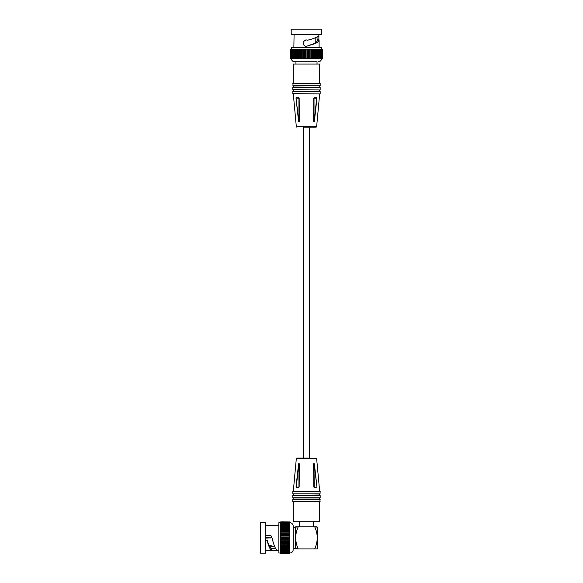 <?xml version="1.0" encoding="UTF-8"?>
<svg xmlns="http://www.w3.org/2000/svg" width="583" height="583" viewBox="0 0 583 583"><rect width="100%" height="100%" fill="white"/><g stroke="black" fill="none" stroke-linecap="round" stroke-linejoin="round"><path stroke-width="0.87" d="M314.368 463.798L316.955 487.053L314.368 463.798L313.632 463.798L313.712 473.68M316.613 487.614L316.955 487.053L316.613 487.614L314.193 487.359L316.613 487.614M299.152 487.053L298.605 487.614L299.152 487.053L299.247 463.798L299.028 487.075L296.572 487.359L298.605 487.614L296.353 487.614L296.011 487.053L296.572 487.359L296.011 487.053L298.598 463.798L299.334 463.798L299.152 487.053M299.254 473.68L299.334 463.798M293.3 501.905L293.3 521.202L319.666 521.202L319.666 501.905L315.804 501.905M315.804 499.274L319.666 499.274L319.666 497.977L315.804 497.977M320.162 501.737L292.812 501.737L319.994 501.905L319.994 499.274L292.812 499.442L320.162 499.442M292.979 491.374L320.162 491.542L292.979 491.374M315.804 494.005L319.666 494.005L319.666 495.346M293.3 499.274L292.979 497.977L319.666 497.977M292.979 495.346L320.162 495.514L292.979 495.346M320.162 493.837L292.812 493.837L319.994 494.005L320.162 491.542M313.822 487.053L313.72 463.798L313.822 487.053L314.368 487.614M319.666 491.374L316.635 458.508L296.332 458.508L296.776 458.1L309.711 458.1M303.255 458.1L299.618 458.1M316.955 487.053L314.135 463.798M316.394 487.359L314.011 487.271M313.727 463.798L314.193 487.359L314.018 463.798M298.831 463.798L296.266 487.075L298.955 487.075L298.955 463.798M316.926 548.916L295.88 548.916M317.174 548.916L314.696 548.916C318.056 541.512 318.056 534.145 314.696 526.813L298.241 526.813C294.881 534.145 294.881 541.512 298.241 548.916L295.421 548.537L295.421 527.185L298.241 526.813L295.632 526.813M317.305 548.916L317.524 527.185L314.696 526.813L317.065 526.813M313.472 521.202L313.472 526.813M299.494 521.202L299.494 526.813M295.421 548.231L293.176 548.231L293.176 526.085L293.176 527.491L295.421 527.491M293.176 549.645A3.367 3.367 0 0 1 289.809 553.012L289.809 522.718A3.367 3.367 0 0 1 293.176 526.085M289.7 521.938L280.722 521.88L289.7 521.938L289.7 522.565M289.7 553.792L280.722 553.85L289.7 553.85L289.7 522.404L280.722 522.404L280.722 521.938M289.7 530.756L280.722 530.756L280.722 529.59L289.7 529.59L280.722 529.59L280.722 522.805L289.7 522.936M280.722 523.425L289.7 523.425M280.722 524.015L289.7 524.015M289.7 524.664L280.722 524.722L289.7 524.664M289.7 525.487L280.722 525.516L289.7 525.487M289.7 526.398L280.722 526.413L289.7 526.398M289.7 527.389L280.722 527.396L289.7 527.389M289.7 528.453L280.722 528.453L289.7 528.453M280.722 553.792L280.722 551.059L289.7 551.059M280.722 551.059L280.722 550.243L289.7 550.243M280.722 550.243L280.722 546.14L289.7 546.14M289.7 538.532L280.722 538.532L280.722 530.756M289.7 535.85L280.722 535.85M280.722 552.917L289.7 552.917M280.722 551.78L289.7 551.78M289.7 542.496L280.722 542.496L280.722 538.532M289.7 539.873L280.722 539.873M280.722 553.325L289.7 553.325M280.722 546.14L280.722 544.974L289.7 544.945L280.722 544.974L280.722 542.496M289.7 537.191L280.722 537.191M289.7 534.531L280.722 534.531M280.722 552.407L289.7 552.407M289.7 533.234L280.722 533.234M289.7 531.973L280.722 531.973M280.722 548.341L289.7 548.341M280.722 549.332L289.7 549.332M280.722 522.936L280.722 522.565M289.7 541.199L280.722 541.199M280.722 553.617L289.7 553.617M289.7 543.757L280.722 543.757M280.722 547.269L289.7 547.269M280.722 553.012L278.871 553.012L278.871 522.718L280.722 522.718M278.871 550.483L276.903 550.286C275.293 548.705 273.682 544.639 272.064 538.087L270.876 535.544L265.775 535.544M278.871 525.239L277.778 525.239C277.982 525.698 271.124 525.698 271.328 525.239L265.775 525.239M276.903 550.286L265.775 550.483M265.775 553.15L265.775 522.579L260.528 522.579L260.528 553.15L265.775 553.15M265.775 540.186L267.218 540.39C268.654 545.141 270.097 547.911 271.54 548.683L271.569 550.425C270.06 549.485 268.552 546.067 267.043 540.186M275.416 548.29L271.54 548.683M269.674 546.614L274.695 546.614M265.775 537.584L271.19 537.861L265.775 538.145M269.033 545.294L271.19 545.44L269.164 545.579M270.906 538.145L270.906 537.584L270.906 538.145M315.192 37.859L315.235 42.858M317.363 40.621L319.105 40.621L317.363 40.701C316.89 42.26 314.055 43.82 308.844 45.372L306.483 46.4L305.062 46.072M304.202 45.459L303.262 43.215M303.255 43.171L304.18 40.912M304.647 40.519L306.483 39.95L307.715 40.191C313.705 38.682 317.436 37.166 318.886 35.665L318.886 34.397M317.065 37.035L317.065 39.498L318.886 39.498L319.105 40.686C318.529 42.297 315.06 43.914 308.691 45.525M317.276 40.621L317.065 39.498M308.844 45.372L308.159 45.926M306.483 46.4C302.322 46.596 302.322 39.746 306.483 39.95M306.483 29.15L321.772 29.15L321.772 34.397L291.201 34.397L291.201 29.15L306.483 29.15M294.08 34.397L293.861 47.493M318.886 39.498L318.886 35.665M291.34 49.344L291.34 47.493L321.627 47.493L321.627 49.344M290.932 58.322L290.494 58.322L290.494 49.344L290.553 58.322L299.37 58.322L299.37 49.344L316.963 49.344L316.948 58.322L317.954 58.322L317.932 49.344L318.865 49.344L318.828 58.322L319.681 58.322L319.63 49.344L320.329 49.344M290.932 49.344L299.37 49.344M291.187 49.344L291.187 58.322M291.558 49.344L291.558 58.322M292.047 49.344L292.047 58.322M292.637 49.344L292.637 58.322M293.336 49.344L293.285 58.322L293.336 49.344M295.034 49.344L295.013 58.322L295.034 49.344M299.37 58.322L316.963 58.322L316.963 49.344L317.954 49.344L317.954 58.322L318.865 58.322L318.865 49.344L319.681 49.344L319.681 58.322L320.927 58.322M320.329 58.322L320.402 49.344L320.927 49.344M321.08 49.344L321.08 58.322L321.022 49.344L321.408 49.344M321.08 58.322L321.539 58.322L321.78 49.344M321.408 58.322L321.947 58.322L321.947 49.344L322.472 49.344L322.472 58.322L321.78 58.322M311.111 58.322L311.111 49.344M304.472 58.322L304.472 49.344M307.154 58.322L307.154 49.344M309.813 58.322L309.813 49.344M301.856 58.322L301.856 49.344M300.588 58.322L300.588 49.344M308.494 58.322L308.494 49.344M314.754 49.344L314.754 58.322M315.891 58.322L315.891 49.344L315.891 58.322M313.596 58.322L313.596 49.344M312.379 58.322L312.379 49.344M305.813 58.322L305.813 49.344M303.153 58.322L303.153 49.344M298.212 49.344L298.212 58.322M317.028 61.798L294.707 61.798L317.028 61.798L317.028 64.043M298.598 121.446L296.011 98.192L298.598 121.446L299.334 121.446L299.254 111.564M296.353 97.631L296.011 98.192L296.353 97.631L298.977 97.886L296.353 97.631M313.822 98.192L314.368 97.631L313.822 98.192L313.72 121.446L313.938 98.17L316.394 97.886L314.368 97.631L316.613 97.631L316.955 98.192L316.394 97.886L316.955 98.192L314.368 121.446L313.632 121.446L313.822 98.192M313.712 111.564L313.632 121.446M319.666 83.34L319.666 64.043L293.3 64.043L293.3 83.34M297.162 87.268L319.994 87.268L319.666 85.971M292.812 83.507L320.162 83.507L292.979 83.34L292.979 85.971L320.162 85.803L292.812 85.803M319.994 93.87L292.812 93.703L319.994 93.87M319.994 89.899L292.812 89.731L319.994 89.899M292.812 91.407L320.162 91.407L292.979 91.24L292.812 93.703M293.3 93.87L296.332 126.737L316.635 126.737L316.19 127.145L303.255 127.145M309.711 127.145L313.348 127.145M296.011 98.192L298.831 121.446M298.955 97.973L299.247 121.446L299.152 98.192L298.605 97.631M299.152 98.192L299.334 121.446M298.773 97.886L296.266 98.163L298.955 98.163L298.955 121.446M316.394 97.886L314.011 97.973M314.135 121.446L316.7 98.163L314.018 98.163L314.018 121.446M296.572 97.886L298.977 97.886M292.812 495.514L292.812 497.809L320.162 497.809L320.162 495.514M280.722 552.458L289.7 552.458M280.722 551.89L289.7 551.89M280.722 550.454L289.7 550.454M280.722 537.38L289.7 537.38M280.722 538.349L289.7 538.349M280.722 536.01L289.7 536.01M280.722 532.039L289.7 532.039M280.722 532.949L289.7 532.949M280.722 533.328L289.7 533.328M280.722 534.268L289.7 534.268M280.722 551.219L289.7 551.219M280.722 541.461L289.7 541.461M280.722 542.394L289.7 542.394M280.722 540.113L289.7 540.113M280.722 530.785L289.7 530.785M280.722 526.143L289.7 526.143M280.722 545.294L289.7 545.294M280.722 549.58L289.7 549.58M280.722 531.667L289.7 531.667M280.722 529.255L289.7 529.255M280.722 546.475L289.7 546.475M280.722 544.063L289.7 544.063M280.722 542.78L289.7 542.78M280.722 528.14L289.7 528.14M280.722 547.59L289.7 547.59M280.722 527.098L289.7 527.098M280.722 523.833L289.7 523.833M280.722 548.625L289.7 548.625M280.722 538.75L289.7 538.75M280.722 539.72L289.7 539.72M280.722 524.503L289.7 524.503M280.722 536.979L289.7 536.979M280.722 534.655L289.7 534.655M280.722 535.617L289.7 535.617M280.722 530.428L289.7 530.428M280.722 543.691L289.7 543.691M280.722 525.276L289.7 525.276M280.722 523.272L289.7 523.272M280.722 541.068L289.7 541.068M311.402 49.344L311.402 58.322M294.765 49.344L294.765 58.322M294.138 49.344L294.138 58.322L294.109 49.344M319.069 49.344L319.069 58.322M297.075 49.344L297.075 58.322L297.075 49.344M296.762 49.344L296.762 58.322M296.018 49.344L296.018 58.322L296.004 49.344M318.201 49.344L318.201 58.322M311.016 49.344L311.016 58.322M304.632 49.344L304.632 58.322M312.313 49.344L312.313 58.322M307.372 49.344L307.372 58.322M297.869 49.344L297.869 58.322M320.512 49.344L320.512 58.322M309.69 49.344L309.69 58.322M301.571 49.344L301.571 58.322M295.719 49.344L295.719 58.322M317.247 49.344L317.247 58.322M313.559 49.344L313.559 58.322M312.677 49.344L312.677 58.322M308.334 49.344L308.334 58.322M304.231 49.344L304.231 58.322M303.277 49.344L303.277 58.322M300.653 49.344L300.653 58.322M293.125 49.344L293.125 58.322M316.205 49.344L316.205 58.322M308.735 49.344L308.735 58.322M313.916 49.344L313.916 58.322M302.89 49.344L302.89 58.322M301.95 49.344L301.95 58.322M292.455 49.344L292.455 58.322M315.097 49.344L315.097 58.322M291.894 49.344L291.894 58.322M319.841 49.344L319.841 58.322M293.898 49.344L293.898 58.322M306.971 49.344L306.971 58.322M305.995 49.344L305.995 58.322M305.601 49.344L305.601 58.322M310.076 49.344L310.076 58.322M300.289 49.344L300.289 58.322M299.05 49.344L299.05 58.322M299.407 49.344L299.407 58.322M291.34 58.322L321.627 58.322M320.162 89.731L320.162 87.435L292.812 87.435L292.812 89.731M316.635 458.508L316.19 458.1M296.332 458.508L293.3 491.374M292.812 493.837L292.812 491.542M293.3 495.346L293.3 494.005M292.812 501.737L292.812 499.442M280.722 522.113L289.7 522.113M303.4 127.145L303.4 458.1M309.566 127.145L309.566 458.1M319.105 47.493L319.105 40.635M322.239 49.344L322.239 58.322M322.414 49.344L322.414 58.322M290.735 49.344L290.735 58.322M321.627 58.431C321.43 60.472 320.307 61.594 318.26 61.798M291.34 58.431C291.536 60.472 292.659 61.594 294.707 61.798M295.938 64.043L295.938 61.798M293.3 85.971L293.3 87.268M293.3 89.899L293.3 91.24M296.332 126.737L296.776 127.145M316.635 126.737L319.666 93.87M320.162 91.407L320.162 93.703M319.666 89.899L319.666 91.24M320.162 83.507L320.162 85.803"/></g></svg>
